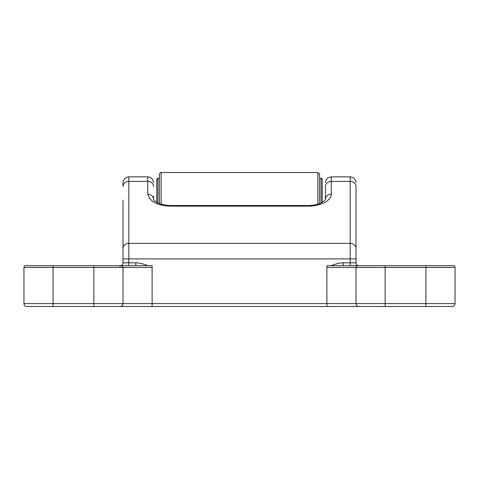 <?xml version="1.0" encoding="UTF-8"?>
<svg xmlns="http://www.w3.org/2000/svg" width="479" height="479" viewBox="0 0 479 479"><rect width="100%" height="100%" fill="white"/><g stroke="black" fill="none" stroke-linecap="round" stroke-linejoin="round"><path stroke-width="0.72" d="M159.399 178.332L157.938 178.332L156.777 179.493A1.168 1.168 180 0 1 157.938 178.332L157.938 202.97M319.601 178.332L321.062 178.332A1.168 1.168 180 0 1 322.223 179.493L322.223 201.982M319.601 203.575L319.601 174.254L319.601 203.575M152.112 306.494L152.112 303.584L53.079 303.584L53.079 267.462L23.95 267.462A1.748 1.748 0 0 1 25.698 265.713A1.748 1.748 0 0 0 23.95 267.462L23.95 303.584A2.91 2.91 -90 0 0 26.86 306.494L452.14 306.494A2.91 2.91 0 0 0 455.05 303.584A2.91 2.91 0 0 1 452.14 306.494A2.91 2.91 0 0 0 455.05 303.584L425.921 303.584L425.921 306.494M122.989 303.584A2.91 2.91 0 0 1 120.073 306.494A2.91 2.91 0 0 0 122.989 303.584L122.989 267.462L152.112 267.462L152.112 265.713L135.808 265.713L135.802 262.803C138.988 262.785 143.011 263.755 147.879 265.713L25.698 265.713L53.079 265.713L53.079 267.462L93.86 267.462L93.86 306.494M384.853 265.713L331.121 265.713C335.995 263.755 340.018 262.785 343.198 262.803L356.011 262.803L356.011 248.541A5.826 5.179 180 0 0 350.185 243.362L128.815 243.362L128.815 258.899L350.185 258.899L350.185 265.713L343.192 265.713L343.198 262.803M161.148 204.156L161.148 172.506C160.585 172.153 160.004 172.733 159.399 174.254L159.399 203.575M156.777 179.493L156.777 202.383M274.455 306.494L348.73 306.494M453.302 265.713A1.748 1.748 0 0 1 455.05 267.462A1.748 1.748 0 0 0 453.302 265.713L357.759 265.713A1.748 1.748 0 0 0 356.011 267.462L356.011 303.584A2.91 2.91 -90 0 0 358.927 306.494M426.214 265.713L425.921 267.462L455.05 267.462L455.05 303.584M385.14 265.713L385.14 267.462L425.921 267.462L425.921 303.584L326.888 303.584L326.888 265.713L331.121 265.713L326.888 265.713M152.112 265.713L147.879 265.713M135.808 265.713L121.241 265.713A1.748 1.748 0 0 1 122.989 267.462L93.86 267.462L93.86 265.713L121.241 265.713A1.748 1.748 0 0 1 122.989 267.462M357.759 265.713L331.121 265.713M122.989 200.174L122.989 262.803L128.815 262.803L128.815 265.713L121.241 265.713M358.927 265.713A2.91 2.91 0 0 1 356.011 262.803A2.91 2.91 0 0 0 358.927 265.713L343.192 265.713M356.011 258.899L350.185 258.899L350.185 181.391A5.826 5.179 180 0 1 356.011 186.576L356.011 248.541M331.252 194.151L331.252 176.877L350.185 176.877L350.185 181.391L331.252 181.391A5.826 5.179 180 0 0 325.427 186.576L325.427 199.33C325.78 196.186 327.72 194.456 331.252 194.151C332.073 195.887 327.672 201.869 323.81 202.934C318.948 205.114 313.661 206.18 307.949 206.138L307.949 205.497L171.051 205.497L171.051 206.138C157.645 205.802 149.879 201.809 147.748 194.151L147.748 181.391L128.815 181.391L128.815 243.362A5.826 5.179 180 0 0 122.989 248.541M171.051 205.497C169.554 205.647 162.022 205.072 157.747 202.88C152.184 199.647 154.088 199.575 153.573 199.33C153.406 196.396 151.466 194.666 147.748 194.151M153.573 199.33L153.573 196.174M122.989 252.607L122.989 235.129M128.815 176.877C125.282 177.224 123.337 179.17 122.989 182.703L122.989 186.576A5.826 5.179 180 0 1 128.815 181.391L128.815 176.877L147.748 176.877C151.274 177.224 153.22 179.17 153.573 182.703M120.073 265.713A2.91 2.91 0 0 0 122.989 262.803A2.91 2.91 0 0 1 120.073 265.713L120.073 267.192M321.062 202.97L321.062 178.332L322.223 179.493M317.852 204.156L317.852 172.506L319.601 174.254M23.95 267.462A1.748 1.748 0 0 1 25.698 265.713M23.95 303.584L53.079 303.584L53.079 306.494M326.888 267.462L385.14 267.462L385.14 306.494M152.112 267.462L152.112 303.584L326.888 303.584L326.888 306.494M135.802 262.803L128.815 262.803L128.815 258.899L122.989 258.899M171.051 206.138L307.949 206.138M153.573 186.576A5.826 5.179 180 0 0 147.748 181.391L147.748 176.877M161.148 172.506L317.852 172.506M325.427 199.33C324.882 199.581 326.9 199.623 321.128 202.94C316.685 205.132 309.44 205.623 307.949 205.497M350.185 176.877C353.718 177.224 355.663 179.17 356.011 182.703M331.252 176.877C327.726 177.224 325.78 179.17 325.427 182.703"/></g></svg>
